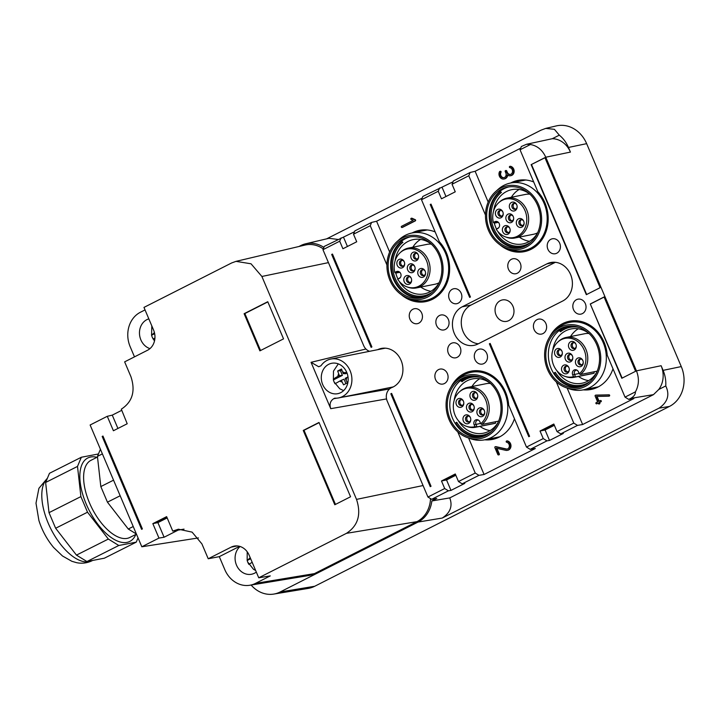 <?xml version="1.0" encoding="UTF-8"?>
<svg xmlns="http://www.w3.org/2000/svg" width="720" height="720" viewBox="0 0 720 720"><rect width="100%" height="100%" fill="white"/><g stroke="black" fill="none" stroke-linecap="round" stroke-linejoin="round"><path stroke-width="1.08" d="M133.227 526.527L128.268 529.02L136.413 534.024M120.168 495.765L107.442 502.173L128.268 529.02M100.422 449.253L97.434 456.381L100.818 486.576L107.442 502.173M113.544 480.168L100.818 486.576M102.393 453.888L97.434 456.381M97.506 457.029L90.972 460.323A43.191 20.664 63.3 0 0 85.671 466.173A43.191 20.664 63.3 0 0 95.769 515.025A43.191 20.664 63.3 0 0 129.816 537.471L136.458 534.132M135.828 534.447A46.71 22.347 -116.7 0 1 135.549 535.086A46.71 22.347 -116.7 0 1 97.65 523.962A46.71 22.347 -116.7 0 1 82.062 464.31A46.71 22.347 -116.7 0 1 96.975 457.299M98.442 453.978L81.351 457.245L77.508 466.416L80.892 496.602L87.516 512.208L108.342 539.055L118.809 545.49L136.251 542.151L138.042 537.867M136.251 542.151L104.364 558.198L86.931 561.537L76.464 555.111L55.638 528.255L49.014 512.658L45.63 482.472L49.473 473.301L81.351 457.245M45.63 482.472L77.508 466.416M86.931 561.537L118.809 545.49M76.464 555.111L108.342 539.055M55.638 528.255L87.516 512.208M49.014 512.658L80.892 496.602M326.646 238.842L541.017 130.167L545.724 128.403L554.4 129.321L559.305 135.153C563.274 138.366 566.334 142.461 568.467 147.438L586.647 143.658L681.273 366.579A30.483 26.271 -101.3 0 1 669.456 406.431L314.703 586.269A30.483 26.271 -101.3 0 1 308.097 588.429L273.753 594.081A29.286 25.236 -101.3 0 0 280.107 592.002L418.059 522.063L442.233 518.058L659.016 408.159L669.456 406.431M586.647 143.658A30.483 26.271 -101.3 0 0 556.263 125.919L545.724 128.403M568.467 147.438L570.438 152.082A22.248 19.17 78.7 0 0 552.312 138.699L559.305 135.153M530.433 144.513L520.038 149.787L521.379 146.493L526.554 144.27L530.433 144.513C537.345 145.773 542.457 150.003 545.76 157.221L636.444 370.854C639.351 378.27 639.009 385.272 635.427 391.851L625.023 397.125L628.74 399.402L630.711 398.403C633.933 396.531 635.499 394.353 635.427 391.851M442.233 518.058C450.306 512.784 452.817 506.061 449.757 497.907L653.481 394.632L658.764 389.484A22.248 19.17 -101.3 0 0 661.122 365.715L663.093 370.359C665.19 375.363 666.081 380.547 665.757 385.938C669.969 394.821 667.719 402.228 659.016 408.159M298.935 246.501L300.708 245.601A29.286 25.236 78.7 0 1 305.595 243.81A29.286 25.236 78.7 0 1 323.892 247.401M251.127 585.036A29.286 25.236 -101.3 0 0 273.753 594.081M508.761 320.634A10.926 9.414 -101.3 0 0 513.432 307.557A10.926 9.414 -101.3 0 0 502.38 299.934A10.926 9.414 -101.3 0 0 500.283 300.663A10.926 9.414 -101.3 0 0 495.603 313.74A10.926 9.414 -101.3 0 0 506.664 321.363A10.926 9.414 -101.3 0 0 508.761 320.634M526.554 144.27L552.312 138.699M386.928 264.987L370.251 225.72L353.502 234.207L356.715 241.776L342.918 248.769L339.705 241.2L322.956 249.696L324.297 246.402L354.501 231.768M369.567 351.306A10.161 8.757 78.7 0 1 363.663 345.591L322.956 249.696M377.604 349.695A20.322 17.514 78.7 0 1 381.321 348.435A20.322 17.514 78.7 0 1 401.886 362.61A20.322 17.514 78.7 0 1 393.192 386.946A20.322 17.514 78.7 0 1 391.851 387.549A10.161 8.757 78.7 0 0 387.234 401.13L427.941 497.034L431.658 499.311L448.407 490.824L450.972 490.401L446.544 479.961L443.511 480.573L455.499 474.489M457.758 431.865L475.245 473.049L458.487 481.545L455.283 473.976L441.486 480.978L444.699 488.538L427.941 497.034M450.99 387.09A35.568 30.645 78.7 0 1 464.139 373.545A35.568 30.645 78.7 0 1 470.961 371.178A35.568 30.645 78.7 0 1 508.68 405.135L526.482 447.075L530.199 449.361L546.948 440.865L549.513 440.442L545.085 430.011L542.052 430.614L554.04 424.539M556.299 381.906L573.786 423.099L557.028 431.586L553.824 424.026L540.027 431.019L543.24 438.588L526.482 447.075M549.531 337.131A35.568 30.645 78.7 0 1 562.68 323.595A35.568 30.645 78.7 0 1 569.502 321.228A35.568 30.645 78.7 0 1 607.221 355.185L625.023 397.125M499.761 244.656A35.568 30.645 78.7 0 0 524.313 251.658A35.568 30.645 78.7 0 0 531.135 249.291A35.568 30.645 78.7 0 0 537.84 191.727L520.038 149.787M485.469 215.037L468.792 175.761L452.043 184.257L455.256 191.817L441.459 198.81L438.246 191.25L421.497 199.737L422.838 196.443L453.042 181.809M401.22 294.615A35.568 30.645 78.7 0 0 425.772 301.608A35.568 30.645 78.7 0 0 432.603 299.241A35.568 30.645 78.7 0 0 439.299 241.677L421.497 199.737M469.647 297.387L470.439 296.991L431.01 204.111L430.227 204.507L469.647 297.387M570.555 274.455A20.322 17.514 78.7 0 1 562.68 301.023L477.936 343.98A20.322 17.514 78.7 0 1 474.039 345.339A20.322 17.514 78.7 0 1 454.284 333.396A20.322 17.514 78.7 0 1 462.159 306.828L546.903 263.871A20.322 17.514 78.7 0 1 550.809 262.512A20.322 17.514 78.7 0 1 570.555 274.455M331.686 254.457L332.469 254.061L371.898 346.941L371.115 347.346L331.686 254.457L332.568 254.286M430.254 486.666L390.825 393.786L391.617 393.39L431.037 486.27L430.254 486.666M490.149 343.431L529.578 436.311L528.795 436.716L489.366 343.827L490.149 343.431M531.135 164.637L586.332 294.678L600.12 287.685L544.923 157.644L531.135 164.637L544.968 157.743M604.071 296.973L635.607 371.277L621.81 378.27L590.274 303.966L604.071 296.973M517.347 273.213A7.623 6.57 78.7 0 1 515.88 273.717A7.623 6.57 78.7 0 1 508.167 268.407A7.623 6.57 78.7 0 1 511.434 259.281A7.623 6.57 78.7 0 1 512.892 258.768A7.623 6.57 78.7 0 1 520.605 264.087A7.623 6.57 78.7 0 1 517.347 273.213M458.217 303.183A7.623 6.57 78.7 0 1 456.759 303.687A7.623 6.57 78.7 0 1 449.046 298.377A7.623 6.57 78.7 0 1 452.304 289.251A7.623 6.57 78.7 0 1 453.771 288.747A7.623 6.57 78.7 0 1 461.484 294.057A7.623 6.57 78.7 0 1 458.217 303.183M542.97 333.585A7.623 6.57 78.7 0 1 541.512 334.089A7.623 6.57 78.7 0 1 533.799 328.779A7.623 6.57 78.7 0 1 537.057 319.653A7.623 6.57 78.7 0 1 538.524 319.149A7.623 6.57 78.7 0 1 546.237 324.459A7.623 6.57 78.7 0 1 542.97 333.585M582.39 313.605A7.623 6.57 78.7 0 1 580.923 314.109A7.623 6.57 78.7 0 1 573.21 308.799A7.623 6.57 78.7 0 1 576.477 299.673A7.623 6.57 78.7 0 1 577.935 299.169A7.623 6.57 78.7 0 1 585.648 304.479A7.623 6.57 78.7 0 1 582.39 313.605M444.429 383.544A7.623 6.57 78.7 0 1 442.971 384.048A7.623 6.57 78.7 0 1 435.258 378.729A7.623 6.57 78.7 0 1 438.516 369.612A7.623 6.57 78.7 0 1 439.983 369.099A7.623 6.57 78.7 0 1 447.696 374.418A7.623 6.57 78.7 0 1 444.429 383.544M418.806 323.163A7.623 6.57 78.7 0 1 417.339 323.676A7.623 6.57 78.7 0 1 409.626 318.357A7.623 6.57 78.7 0 1 412.893 309.231A7.623 6.57 78.7 0 1 414.351 308.727A7.623 6.57 78.7 0 1 422.064 314.046A7.623 6.57 78.7 0 1 418.806 323.163M483.849 363.555A7.623 6.57 78.7 0 1 482.382 364.068A7.623 6.57 78.7 0 1 474.669 358.749A7.623 6.57 78.7 0 1 477.936 349.623A7.623 6.57 78.7 0 1 479.394 349.119A7.623 6.57 78.7 0 1 487.107 354.438A7.623 6.57 78.7 0 1 483.849 363.555M457.236 357.291A7.623 6.57 78.7 0 1 455.778 357.804A7.623 6.57 78.7 0 1 448.065 352.485A7.623 6.57 78.7 0 1 451.323 343.359A7.623 6.57 78.7 0 1 452.79 342.855A7.623 6.57 78.7 0 1 460.503 348.174A7.623 6.57 78.7 0 1 457.236 357.291M445.41 329.427A7.623 6.57 78.7 0 1 443.952 329.94A7.623 6.57 78.7 0 1 436.239 324.621A7.623 6.57 78.7 0 1 439.497 315.495A7.623 6.57 78.7 0 1 440.964 314.991A7.623 6.57 78.7 0 1 448.677 320.31A7.623 6.57 78.7 0 1 445.41 329.427M550.845 239.301A7.623 6.57 78.7 0 1 552.312 238.788A7.623 6.57 78.7 0 1 560.025 244.107A7.623 6.57 78.7 0 1 556.758 253.233A7.623 6.57 78.7 0 1 555.3 253.737A7.623 6.57 78.7 0 1 547.587 248.418A7.623 6.57 78.7 0 1 550.845 239.301M658.764 389.484L665.757 385.938M305.595 243.81L328.932 238.302L337.995 239.454M198.432 537.93L141.822 546.777L90.126 424.998L107.28 416.304L113.409 430.749L127.206 423.756L121.311 409.185C132.444 401.904 135.657 391.086 130.941 376.713L124.641 361.854L147.546 350.244A15.498 13.356 -101.3 0 0 153.549 329.985L143.973 307.404L231.669 262.944L236.007 261.36L305.001 245.07A28.413 24.48 78.7 0 1 323.28 248.904M430.524 498.618A28.413 24.48 78.7 0 1 416.934 521.658L314.451 573.615A28.413 24.48 78.7 0 1 308.286 575.631L249.777 585.261A26.37 22.725 78.7 0 1 224.811 569.646L219.294 556.65L208.224 558.765L231.129 547.155L237.24 545.931M431.658 499.311L436.779 498.465L431.856 500.958A29.286 25.236 78.7 0 1 418.059 522.063M449.757 497.907L431.856 500.958M478.341 343.782A20.322 17.514 -101.3 0 1 463.131 331.632A20.322 17.514 -101.3 0 1 471.015 305.055L555.354 262.305M353.502 234.207L354.843 230.913L371.601 222.417L376.587 221.247L422.145 198.153M452.043 184.257L453.384 180.954L470.142 172.467L475.128 171.288L520.686 148.194M343.548 237.321L347.436 246.474M339.705 241.2L341.055 237.906M370.251 225.72L371.601 222.417M376.587 221.247L389.646 252M422.604 229.905A35.568 30.645 -101.3 0 0 418.905 231.444A35.568 30.645 -101.3 0 0 418.401 231.705M431.901 299.214A35.568 30.645 -101.3 0 0 432.54 299.268M435.159 231.921A35.568 30.645 -101.3 0 0 419.409 230.337A35.568 30.645 -101.3 0 0 412.587 232.704A35.568 30.645 -101.3 0 0 412.074 232.974A34.425 29.664 78.7 0 1 419.877 232.632A34.425 29.664 78.7 0 1 448.524 265.419A34.425 29.664 78.7 0 1 425.556 300.492A34.425 29.664 78.7 0 1 417.717 300.834A34.425 29.664 78.7 0 1 411.579 299.439L408.222 298.26A32.382 27.9 78.7 0 1 387.648 272.961A32.382 27.9 78.7 0 1 396.9 241.704A32.382 27.9 78.7 0 1 416.025 235.413A32.382 27.9 78.7 0 1 443.07 270.504A32.382 27.9 78.7 0 1 413.991 299.574A32.382 27.9 78.7 0 1 408.222 298.26M438.246 191.25L439.596 187.956M442.089 187.362L445.977 196.524M431.109 204.327L430.227 204.507M468.792 175.761L470.142 172.467M475.128 171.288L488.187 202.05M521.145 179.946A35.568 30.645 -101.3 0 0 517.446 181.485A35.568 30.645 -101.3 0 0 516.933 181.755M530.442 249.264A35.568 30.645 -101.3 0 0 531.081 249.318M533.691 181.962A35.568 30.645 -101.3 0 0 517.95 180.387A35.568 30.645 -101.3 0 0 511.128 182.754A35.568 30.645 -101.3 0 0 510.615 183.015M628.74 399.402L633.861 398.556L582.624 424.53L567.144 388.071M576.081 321.075A35.568 30.645 78.7 0 1 576.585 320.814A35.568 30.645 78.7 0 1 576.648 320.787M612.99 368.775A35.568 30.645 78.7 0 1 597.861 387.099A35.568 30.645 78.7 0 1 591.039 389.466A35.568 30.645 78.7 0 1 583.263 389.853M594.162 388.638A35.568 30.645 78.7 0 1 589.581 388.593M573.786 423.099L577.494 425.385L582.624 424.53M557.028 431.586L560.745 433.872L577.494 425.385M560.745 433.872L563.31 433.449L549.513 440.442M554.364 425.304L545.085 430.011M490.248 343.656L489.366 343.827M543.24 438.588L546.948 440.865M540.027 431.019L542.052 430.614M530.199 449.361L535.32 448.506L484.083 474.489L468.603 438.021M477.54 371.034A35.568 30.645 78.7 0 1 478.044 370.764A35.568 30.645 78.7 0 1 478.107 370.737M514.449 418.725A35.568 30.645 78.7 0 1 499.329 437.049A35.568 30.645 78.7 0 1 492.498 439.416A35.568 30.645 78.7 0 1 484.722 439.812M495.621 438.588A35.568 30.645 78.7 0 1 491.04 438.543M475.245 473.049L478.953 475.335L484.083 474.489M458.487 481.545L462.204 483.831L478.953 475.335M462.204 483.831L464.769 483.408L450.972 490.401M455.823 475.254L446.544 479.961M391.707 393.606L390.825 393.786M444.699 488.538L448.407 490.824M441.486 480.978L443.511 480.573M586.665 294.507L531.513 164.565M622.152 378.099L590.274 303.966M590.652 303.885L604.107 297.063M402.282 227.412A0.639 0.549 -101.3 0 0 402.534 227.358L415.341 220.869A0.639 0.549 -101.3 0 0 415.269 219.699L411.984 218.232A0.639 0.549 -101.3 0 0 411.444 218.313M506.187 170.991L506.799 172.449A3.492 3.006 78.7 0 0 510.192 174.492A3.492 3.006 78.7 0 0 512.532 171.045A3.492 3.006 78.7 0 0 509.805 167.634A0.639 0.549 78.7 0 1 509.913 166.392A4.761 4.104 78.7 0 1 513.63 171.036A4.761 4.104 78.7 0 1 510.444 175.743A4.761 4.104 78.7 0 1 507.231 174.87A4.761 4.104 78.7 0 1 504.036 178.992A4.761 4.104 78.7 0 1 499.761 176.877A4.761 4.104 78.7 0 1 499.572 171.63A0.639 0.549 78.7 0 1 500.517 172.35A3.492 3.006 78.7 0 0 500.652 176.193A3.492 3.006 78.7 0 0 503.793 177.741A3.492 3.006 78.7 0 0 505.818 172.944L505.197 171.495A0.639 0.549 78.7 0 1 506.187 170.991L506.691 170.892L507.303 172.341A3.492 3.006 -101.3 0 0 510.444 174.429M510.696 175.68A4.761 4.104 -101.3 0 0 510.948 175.644A4.761 4.104 -101.3 0 0 514.143 170.937A4.761 4.104 -101.3 0 0 510.426 166.284A0.639 0.549 -101.3 0 0 510.075 166.356M504.288 178.929A4.761 4.104 -101.3 0 0 504.549 178.884A4.761 4.104 -101.3 0 0 507.699 175.203M500.517 172.35L501.021 172.251A0.639 0.549 -101.3 0 0 500.184 171.387M501.021 172.251A3.492 3.006 -101.3 0 0 501.084 175.968A3.492 3.006 -101.3 0 0 504.045 177.678M506.691 170.892A0.639 0.549 -101.3 0 0 505.836 170.64M427.32 229.959A34.425 29.664 -101.3 0 0 425.952 230.193L412.047 232.974A34.425 29.664 78.7 0 0 399.555 239.319L396.9 241.704M420.57 239.418A27.693 23.859 -101.3 0 0 412.83 247.203M420.804 287.055A27.693 23.859 -101.3 0 0 430.938 291.267M525.861 180.009A34.425 29.664 -101.3 0 0 524.493 180.243L510.588 183.024A34.425 29.664 78.7 0 1 518.418 182.673A34.425 29.664 78.7 0 1 547.056 215.46A34.425 29.664 78.7 0 1 524.088 250.533A34.425 29.664 78.7 0 1 516.258 250.884A34.425 29.664 78.7 0 1 510.12 249.489L506.754 248.301A32.382 27.9 78.7 0 1 486.189 223.011A32.382 27.9 78.7 0 1 495.441 191.754A32.382 27.9 78.7 0 1 514.566 185.454A32.382 27.9 78.7 0 1 541.611 220.554A32.382 27.9 78.7 0 1 512.532 249.615A32.382 27.9 78.7 0 1 506.754 248.301M519.111 189.459A27.693 23.859 -101.3 0 0 511.371 197.244M519.345 237.105A27.693 23.859 -101.3 0 0 529.479 241.317M595.935 395.127A0.639 0.549 78.7 0 1 596.097 395.1L609.156 394.83A0.639 0.549 78.7 0 1 609.237 396.09L608.895 396.162M597.042 396.432L599.04 401.157M600.318 400.59L600.579 400.536A0.639 0.549 78.7 0 1 601.065 401.697L599.589 402.444L599.841 403.029A0.639 0.549 78.7 0 1 599.202 403.875M596.619 403.794L598.104 403.047L598.347 403.623A0.639 0.549 78.7 0 0 599.328 403.128L599.085 402.543L600.561 401.796A0.639 0.549 78.7 0 0 600.066 400.635L598.59 401.382L596.493 396.45L608.733 396.189A0.639 0.549 78.7 0 0 608.652 394.929L595.593 395.199A0.639 0.549 78.7 0 0 595.143 396.081L597.609 401.886L596.133 402.633A0.639 0.549 78.7 0 0 596.619 403.794L598.158 403.173M598.491 386.766A34.425 29.664 78.7 0 1 597.141 387.081L583.236 389.862A34.425 29.664 78.7 0 1 569.259 388.809L565.902 387.63A32.382 27.9 78.7 0 1 544.617 353.853A32.382 27.9 78.7 0 1 554.58 331.074A32.382 27.9 78.7 0 1 584.991 328.752A32.382 27.9 78.7 0 1 600.759 359.874A32.382 27.9 78.7 0 1 565.902 387.63M570.51 336.573A27.693 23.859 78.7 0 1 578.25 328.788M588.618 380.637A27.693 23.859 78.7 0 1 578.484 376.434M498.816 454.077L496.332 448.218L505.764 450.333A4.761 4.104 78.7 0 0 507.267 450.36A4.761 4.104 78.7 0 0 510.453 445.653A4.761 4.104 78.7 0 0 506.736 441A0.639 0.549 78.7 0 0 506.628 442.251A3.492 3.006 78.7 0 1 509.355 445.662A3.492 3.006 78.7 0 1 507.015 449.109A3.492 3.006 78.7 0 1 505.917 449.1L495.45 446.742A0.639 0.549 78.7 0 0 494.874 447.615L497.835 454.581A0.639 0.549 78.7 0 0 498.816 454.077L499.329 453.978A0.639 0.549 78.7 0 1 498.69 454.833M495.567 446.724A0.639 0.549 78.7 0 1 495.954 446.643L506.421 448.992A3.492 3.006 78.7 0 0 507.267 449.046M506.898 440.973A0.639 0.549 78.7 0 1 507.249 440.901A4.761 4.104 78.7 0 1 510.966 445.554A4.761 4.104 78.7 0 1 507.771 450.261A4.761 4.104 78.7 0 1 507.519 450.297M499.329 453.978L496.935 448.353M499.95 436.725A34.425 29.664 78.7 0 1 498.6 437.031L484.695 439.812A34.425 29.664 78.7 0 1 470.727 438.768L467.361 437.58A32.382 27.9 78.7 0 1 446.076 403.803A32.382 27.9 78.7 0 1 456.048 381.033A32.382 27.9 78.7 0 1 486.45 378.711A32.382 27.9 78.7 0 1 502.218 409.833A32.382 27.9 78.7 0 1 467.361 437.58M471.969 386.523A27.693 23.859 78.7 0 1 479.709 378.738M490.077 430.596A27.693 23.859 78.7 0 1 479.943 426.384M411.48 218.331L414.765 219.798A0.639 0.549 78.7 0 1 414.837 220.968L402.03 227.466A0.639 0.549 78.7 0 1 401.535 226.305L413.154 220.41L411.129 219.501A0.639 0.549 78.7 0 1 411.48 218.331L411.984 218.232M599.085 402.543L599.589 402.444M407.097 286.911A19.647 16.929 78.7 0 1 397.701 279.243L399.258 278.451A3.726 3.213 -101.3 0 0 399.897 278.019A3.726 3.213 -101.3 0 0 400.959 274.41A3.726 3.213 -101.3 0 0 398.592 271.503A3.726 3.213 -101.3 0 0 396.369 271.638L394.803 272.43A19.647 16.929 -101.3 0 1 400.23 252.612A19.647 16.929 -101.3 0 1 408.186 248.85A19.647 16.929 78.7 0 1 427.977 265.896A19.647 16.929 78.7 0 1 414.234 287.658A19.647 16.929 78.7 0 1 407.097 286.911L408.213 287.307A20.322 17.514 -101.3 0 0 415.602 288.072A20.322 17.514 -101.3 0 0 416.466 287.928L434.925 284.238A20.322 17.514 -101.3 0 0 439.101 282.735M431.379 244.152A20.322 17.514 -101.3 0 0 427.806 244.233A20.322 17.514 -101.3 0 0 426.951 244.377L408.492 248.067A20.322 17.514 -101.3 0 0 401.112 251.811L400.23 252.612M400.32 277.542A3.051 2.628 78.7 0 1 400.257 277.578L397.701 279.243M416.466 287.928A20.322 17.514 -101.3 0 0 429.741 265.059A20.322 17.514 -101.3 0 0 409.347 247.923A20.322 17.514 -101.3 0 0 408.492 248.067M399.096 271.764L395.703 273.114L399.834 272.286M396.369 271.638L397.89 272.007A3.051 2.628 78.7 0 1 399.168 271.773M394.803 272.43L395.703 273.114M410.517 263.79A4.518 3.888 -101.3 0 0 407.358 268.794A4.518 3.888 -101.3 0 0 411.912 272.709A4.518 3.888 -101.3 0 0 415.125 268.38A4.518 3.888 -101.3 0 0 414.774 266.625A4.518 3.888 -101.3 0 0 410.517 263.79M404.613 263.034A4.518 3.888 -101.3 0 0 404.325 261.945A4.518 3.888 -101.3 0 0 399.591 259.218A4.518 3.888 -101.3 0 0 396.909 264.114A4.518 3.888 -101.3 0 0 401.166 268.065A4.518 3.888 -101.3 0 0 404.676 263.7A4.518 3.888 -101.3 0 0 404.613 263.034M415.395 260.973A4.518 3.888 -101.3 0 0 418.608 256.635A4.518 3.888 -101.3 0 0 418.257 254.88A4.518 3.888 -101.3 0 0 414 252.045A4.518 3.888 -101.3 0 0 410.841 257.049A4.518 3.888 -101.3 0 0 415.395 260.973M407.034 275.535A4.518 3.888 -101.3 0 0 403.875 280.539A4.518 3.888 -101.3 0 0 408.429 284.454A4.518 3.888 -101.3 0 0 411.642 280.125A4.518 3.888 -101.3 0 0 411.291 278.37A4.518 3.888 -101.3 0 0 407.034 275.535M417.807 273.474A4.518 3.888 -101.3 0 0 422.073 277.416A4.518 3.888 -101.3 0 0 425.583 273.06A4.518 3.888 -101.3 0 0 425.52 272.385A4.518 3.888 -101.3 0 0 425.232 271.305A4.518 3.888 -101.3 0 0 420.498 268.569A4.518 3.888 -101.3 0 0 417.807 273.474M414.837 266.778A3.051 2.628 -101.3 0 0 409.887 268.443A3.051 2.628 -101.3 0 0 415.125 268.218M404.379 262.098A3.051 2.628 -101.3 0 0 399.42 263.682A3.051 2.628 -101.3 0 0 404.667 263.538M418.32 255.033A3.051 2.628 -101.3 0 0 413.37 256.698A3.051 2.628 -101.3 0 0 418.608 256.473M411.354 278.523A3.051 2.628 -101.3 0 0 406.404 280.179A3.051 2.628 -101.3 0 0 411.642 279.963M425.286 271.458A3.051 2.628 -101.3 0 0 420.327 273.042A3.051 2.628 -101.3 0 0 425.574 272.898M412.533 264.978A3.051 2.628 -101.3 0 0 413.685 270.774M402.075 260.298A3.051 2.628 -101.3 0 0 403.236 266.094M416.016 253.233A3.051 2.628 -101.3 0 0 417.168 259.029M409.05 276.714A3.051 2.628 -101.3 0 0 410.202 282.51M422.982 269.649A3.051 2.628 -101.3 0 0 424.143 275.445M428.895 294.768L423.9 295.767A29.466 25.389 -101.3 0 1 417.195 296.064A29.466 25.389 -101.3 0 1 393.705 273.942A29.466 25.389 -101.3 0 1 402.885 242.352L401.976 241.587A30.483 26.271 -101.3 0 0 392.472 274.266A30.483 26.271 -101.3 0 0 416.772 297.153A30.483 26.271 -101.3 0 0 423.711 296.838A30.483 26.271 -101.3 0 0 426.411 296.127M423.9 295.767A29.466 25.389 -101.3 0 0 432.522 292.005M399.105 281.178A27.693 23.859 -101.3 0 0 417.933 294.165A27.693 23.859 -101.3 0 0 424.233 293.886A27.693 23.859 -101.3 0 0 439.029 282.897M431.253 244.035A27.693 23.859 -101.3 0 0 419.67 239.301A27.693 23.859 -101.3 0 0 413.37 239.58A27.693 23.859 -101.3 0 0 395.064 260.973M410.202 236.88A30.996 26.703 -101.3 0 0 390.843 268.92A30.996 26.703 -101.3 0 0 416.565 297.693A30.996 26.703 -101.3 0 0 422.343 297.594M395.784 273.096A27.693 23.859 -101.3 0 0 397.908 278.928M415.98 236.79A30.996 26.703 78.7 0 1 441.765 266.301A30.996 26.703 78.7 0 1 421.083 297.882A30.996 26.703 78.7 0 1 414.036 298.197A30.996 26.703 78.7 0 1 388.251 268.677A30.996 26.703 78.7 0 1 408.924 237.096A30.996 26.703 78.7 0 1 415.98 236.79M490.518 383.472A20.322 17.514 -101.3 0 0 486.09 383.697L467.631 387.396A20.322 17.514 -101.3 0 0 460.26 391.14L459.369 391.932A19.647 16.929 78.7 0 1 487.125 405.216A19.647 16.929 78.7 0 1 480.726 423.738L481.779 424.494A20.322 17.514 -101.3 0 0 488.97 404.883A20.322 17.514 -101.3 0 0 467.631 387.396M498.645 421.119L481.779 424.494M459.369 391.932A19.647 16.929 78.7 0 0 453.582 409.932A19.647 16.929 -101.3 0 0 466.236 426.24L467.361 426.636A20.322 17.514 -101.3 0 0 475.605 427.248L494.064 423.558A20.322 17.514 -101.3 0 0 495.504 423.198L477.045 426.888L475.956 424.314A3.051 2.628 78.7 0 1 478.413 420.093M495.666 421.632L495.504 423.198M466.236 426.24A19.647 16.929 -101.3 0 0 474.939 426.672L474.165 424.836A3.726 3.213 -101.3 0 1 474.534 420.885A3.726 3.213 -101.3 0 1 477.837 419.823A3.726 3.213 -101.3 0 1 479.952 421.902L480.726 423.738M475.605 427.248A20.322 17.514 -101.3 0 0 477.045 426.888L474.939 426.672M466.497 408.114A4.518 3.888 -101.3 0 0 470.754 412.065A4.518 3.888 -101.3 0 0 474.264 407.709A4.518 3.888 -101.3 0 0 474.21 407.034A4.518 3.888 -101.3 0 0 473.913 405.954A4.518 3.888 -101.3 0 0 469.188 403.218A4.518 3.888 -101.3 0 0 466.497 408.114M466.173 414.855A4.518 3.888 -101.3 0 0 463.014 419.859A4.518 3.888 -101.3 0 0 467.568 423.774A4.518 3.888 -101.3 0 0 470.781 419.445A4.518 3.888 -101.3 0 0 470.43 417.69A4.518 3.888 -101.3 0 0 466.173 414.855M463.752 402.354A4.518 3.888 -101.3 0 0 463.464 401.274A4.518 3.888 -101.3 0 0 458.73 398.538A4.518 3.888 -101.3 0 0 456.048 403.443A4.518 3.888 -101.3 0 0 460.305 407.385A4.518 3.888 -101.3 0 0 463.815 403.029A4.518 3.888 -101.3 0 0 463.752 402.354M476.955 412.794A4.518 3.888 -101.3 0 0 481.212 416.745A4.518 3.888 -101.3 0 0 484.722 412.38A4.518 3.888 -101.3 0 0 484.659 411.714A4.518 3.888 -101.3 0 0 484.371 410.625A4.518 3.888 -101.3 0 0 479.637 407.898A4.518 3.888 -101.3 0 0 476.955 412.794M474.534 400.293A4.518 3.888 -101.3 0 0 477.747 395.964A4.518 3.888 -101.3 0 0 477.396 394.209A4.518 3.888 -101.3 0 0 473.139 391.374A4.518 3.888 -101.3 0 0 469.98 396.378A4.518 3.888 -101.3 0 0 474.534 400.293M473.976 406.098A3.051 2.628 -101.3 0 0 469.017 407.691A3.051 2.628 -101.3 0 0 474.264 407.547M470.493 417.843A3.051 2.628 -101.3 0 0 465.543 419.508A3.051 2.628 -101.3 0 0 470.781 419.283M463.518 401.427A3.051 2.628 -101.3 0 0 458.559 403.011A3.051 2.628 -101.3 0 0 463.806 402.867M484.425 410.778A3.051 2.628 -101.3 0 0 479.466 412.371A3.051 2.628 -101.3 0 0 484.713 412.218M477.459 394.362A3.051 2.628 -101.3 0 0 472.509 396.018A3.051 2.628 -101.3 0 0 477.747 395.802M471.672 404.298A3.051 2.628 -101.3 0 0 472.833 410.094M468.189 416.043A3.051 2.628 -101.3 0 0 469.35 421.839M461.214 399.618A3.051 2.628 -101.3 0 0 462.375 405.414M482.121 408.978A3.051 2.628 -101.3 0 0 483.282 414.774M475.155 392.553A3.051 2.628 -101.3 0 0 476.316 398.349M463.896 380.358L461.115 380.916L462.033 381.681A29.466 25.389 -101.3 0 1 471.474 377.298A29.466 25.389 -101.3 0 1 480.879 377.451M473.652 376.002A30.483 26.271 -101.3 0 0 470.889 376.38A30.483 26.271 -101.3 0 0 461.115 380.916M456.957 422.649L455.634 422.919A30.483 26.271 -101.3 0 0 482.85 436.167A30.483 26.271 -101.3 0 0 485.55 435.447M455.634 422.919L456.732 422.289A29.466 25.389 -101.3 0 0 483.039 435.096A29.466 25.389 -101.3 0 0 491.661 431.325M490.392 383.355A27.693 23.859 -101.3 0 0 472.509 378.909A27.693 23.859 -101.3 0 0 454.203 400.302M469.341 376.209A30.996 26.703 -101.3 0 0 449.811 403.425A30.996 26.703 -101.3 0 0 481.482 436.923M458.244 420.507A27.693 23.859 -101.3 0 0 483.372 433.215A27.693 23.859 -101.3 0 0 498.168 422.226M447.282 403.929A30.996 26.703 78.7 0 1 468.063 376.425A30.996 26.703 78.7 0 1 501.012 409.698A30.996 26.703 78.7 0 1 480.222 437.211A30.996 26.703 78.7 0 1 447.282 403.929M456.048 381.033L458.694 378.648A34.425 29.664 78.7 0 1 471.186 372.303A34.425 29.664 78.7 0 1 507.78 409.266A34.425 29.664 78.7 0 1 484.695 439.812M589.059 333.522A20.322 17.514 -101.3 0 0 584.631 333.747L566.172 337.437A20.322 17.514 -101.3 0 0 558.792 341.181L557.91 341.982A19.647 16.929 78.7 0 1 585.657 355.266A19.647 16.929 78.7 0 1 579.267 373.779L580.32 374.535A20.322 17.514 -101.3 0 0 587.502 354.933A20.322 17.514 -101.3 0 0 566.172 337.437M597.177 371.16L580.32 374.535M557.91 341.982A19.647 16.929 78.7 0 0 552.123 359.982A19.647 16.929 -101.3 0 0 564.777 376.29L565.893 376.677A20.322 17.514 -101.3 0 0 574.146 377.298L592.605 373.608A20.322 17.514 -101.3 0 0 594.045 373.239L575.586 376.938L574.497 374.355A3.051 2.628 78.7 0 1 576.954 370.143M594.207 371.682L594.045 373.239M564.777 376.29A19.647 16.929 -101.3 0 0 573.48 376.713L572.706 374.877A3.726 3.213 -101.3 0 1 573.075 370.926A3.726 3.213 -101.3 0 1 576.378 369.873A3.726 3.213 -101.3 0 1 578.493 371.943L579.267 373.779M574.146 377.298A20.322 17.514 -101.3 0 0 575.586 376.938L573.48 376.713M565.038 358.164A4.518 3.888 -101.3 0 0 569.295 362.106A4.518 3.888 -101.3 0 0 572.805 357.75A4.518 3.888 -101.3 0 0 572.751 357.084A4.518 3.888 -101.3 0 0 572.454 355.995A4.518 3.888 -101.3 0 0 567.729 353.268A4.518 3.888 -101.3 0 0 565.038 358.164M564.714 364.905A4.518 3.888 -101.3 0 0 561.555 369.909A4.518 3.888 -101.3 0 0 566.109 373.824A4.518 3.888 -101.3 0 0 569.322 369.495A4.518 3.888 -101.3 0 0 568.971 367.74A4.518 3.888 -101.3 0 0 564.714 364.905M562.293 352.404A4.518 3.888 -101.3 0 0 562.005 351.315A4.518 3.888 -101.3 0 0 557.271 348.588A4.518 3.888 -101.3 0 0 554.589 353.484A4.518 3.888 -101.3 0 0 558.846 357.435A4.518 3.888 -101.3 0 0 562.356 353.07A4.518 3.888 -101.3 0 0 562.293 352.404M575.496 362.844A4.518 3.888 -101.3 0 0 579.753 366.786A4.518 3.888 -101.3 0 0 583.263 362.43A4.518 3.888 -101.3 0 0 583.2 361.755A4.518 3.888 -101.3 0 0 582.912 360.675A4.518 3.888 -101.3 0 0 578.178 357.939A4.518 3.888 -101.3 0 0 575.496 362.844M573.075 350.343A4.518 3.888 -101.3 0 0 576.288 346.014A4.518 3.888 -101.3 0 0 575.937 344.25A4.518 3.888 -101.3 0 0 571.68 341.424A4.518 3.888 -101.3 0 0 568.521 346.419A4.518 3.888 -101.3 0 0 573.075 350.343M572.517 356.148A3.051 2.628 -101.3 0 0 567.558 357.732A3.051 2.628 -101.3 0 0 572.805 357.588M569.034 367.893A3.051 2.628 -101.3 0 0 564.084 369.549A3.051 2.628 -101.3 0 0 569.322 369.333M562.059 351.468A3.051 2.628 -101.3 0 0 557.1 353.061A3.051 2.628 -101.3 0 0 562.347 352.908M582.966 360.828A3.051 2.628 -101.3 0 0 578.007 362.412A3.051 2.628 -101.3 0 0 583.254 362.268M576 344.403A3.051 2.628 -101.3 0 0 571.05 346.068A3.051 2.628 -101.3 0 0 576.288 345.852M570.213 354.348A3.051 2.628 -101.3 0 0 571.374 360.144M566.73 366.084A3.051 2.628 -101.3 0 0 567.891 371.88M559.755 349.668A3.051 2.628 -101.3 0 0 560.916 355.464M580.662 359.019A3.051 2.628 -101.3 0 0 581.823 364.815M573.696 342.603A3.051 2.628 -101.3 0 0 574.857 348.399M562.437 330.399L559.656 330.957L560.565 331.722A29.466 25.389 -101.3 0 1 570.015 327.339A29.466 25.389 -101.3 0 1 579.42 327.501M572.193 326.043A30.483 26.271 -101.3 0 0 569.43 326.421A30.483 26.271 -101.3 0 0 559.656 330.957M555.498 372.699L554.175 372.96A30.483 26.271 -101.3 0 0 581.391 386.208A30.483 26.271 -101.3 0 0 584.091 385.497M554.175 372.96L555.273 372.33A29.466 25.389 -101.3 0 0 581.58 385.137A29.466 25.389 -101.3 0 0 590.202 381.375M588.933 333.405A27.693 23.859 -101.3 0 0 571.05 328.95A27.693 23.859 -101.3 0 0 552.744 350.343M567.882 326.25A30.996 26.703 -101.3 0 0 548.352 353.475A30.996 26.703 -101.3 0 0 580.023 386.964M556.785 370.548A27.693 23.859 -101.3 0 0 581.913 383.256A27.693 23.859 -101.3 0 0 596.709 372.267M545.823 353.979A30.996 26.703 78.7 0 1 566.604 326.475A30.996 26.703 78.7 0 1 599.553 359.748A30.996 26.703 78.7 0 1 578.763 387.252A30.996 26.703 78.7 0 1 545.823 353.979M554.58 331.074L557.235 328.689A34.425 29.664 78.7 0 1 569.727 322.353A34.425 29.664 78.7 0 1 606.321 359.307A34.425 29.664 78.7 0 1 583.236 389.862M505.638 236.961A19.647 16.929 78.7 0 1 496.242 229.293L497.799 228.501A3.726 3.213 -101.3 0 0 498.438 228.06A3.726 3.213 -101.3 0 0 499.5 224.46A3.726 3.213 -101.3 0 0 497.133 221.544A3.726 3.213 -101.3 0 0 494.901 221.679L493.344 222.471A19.647 16.929 -101.3 0 1 498.771 202.653A19.647 16.929 -101.3 0 1 506.727 198.891A19.647 16.929 78.7 0 1 526.518 215.937A19.647 16.929 78.7 0 1 512.775 237.699A19.647 16.929 78.7 0 1 505.638 236.961L506.754 237.357A20.322 17.514 -101.3 0 0 514.143 238.122A20.322 17.514 -101.3 0 0 515.007 237.969L533.466 234.279A20.322 17.514 -101.3 0 0 537.642 232.785M529.92 194.193A20.322 17.514 -101.3 0 0 526.347 194.274A20.322 17.514 -101.3 0 0 525.492 194.418L507.033 198.117A20.322 17.514 -101.3 0 0 499.653 201.861L498.771 202.653M498.861 227.592A3.051 2.628 78.7 0 1 498.798 227.628L496.242 229.293M515.007 237.969A20.322 17.514 -101.3 0 0 528.282 215.109A20.322 17.514 -101.3 0 0 507.888 197.964A20.322 17.514 -101.3 0 0 507.033 198.117M497.637 221.814L494.244 223.164L498.375 222.336M494.901 221.679L496.431 222.048A3.051 2.628 78.7 0 1 497.709 221.814M493.344 222.471L494.244 223.164M509.058 213.84A4.518 3.888 -101.3 0 0 505.899 218.835A4.518 3.888 -101.3 0 0 510.444 222.759A4.518 3.888 -101.3 0 0 513.666 218.43A4.518 3.888 -101.3 0 0 513.315 216.675A4.518 3.888 -101.3 0 0 509.058 213.84M503.154 213.075A4.518 3.888 -101.3 0 0 502.866 211.995A4.518 3.888 -101.3 0 0 498.132 209.259A4.518 3.888 -101.3 0 0 495.45 214.164A4.518 3.888 -101.3 0 0 499.707 218.106A4.518 3.888 -101.3 0 0 503.217 213.75A4.518 3.888 -101.3 0 0 503.154 213.075M513.927 211.014A4.518 3.888 -101.3 0 0 517.149 206.685A4.518 3.888 -101.3 0 0 516.798 204.93A4.518 3.888 -101.3 0 0 512.541 202.095A4.518 3.888 -101.3 0 0 509.382 207.099A4.518 3.888 -101.3 0 0 513.927 211.014M505.575 225.576A4.518 3.888 -101.3 0 0 502.416 230.58A4.518 3.888 -101.3 0 0 506.961 234.495A4.518 3.888 -101.3 0 0 510.183 230.166A4.518 3.888 -101.3 0 0 509.832 228.411A4.518 3.888 -101.3 0 0 505.575 225.576M516.348 223.515A4.518 3.888 -101.3 0 0 520.614 227.466A4.518 3.888 -101.3 0 0 524.124 223.101A4.518 3.888 -101.3 0 0 524.061 222.435A4.518 3.888 -101.3 0 0 523.773 221.346A4.518 3.888 -101.3 0 0 519.039 218.619A4.518 3.888 -101.3 0 0 516.348 223.515M513.369 216.819A3.051 2.628 -101.3 0 0 508.428 218.484A3.051 2.628 -101.3 0 0 513.666 218.268M502.92 212.148A3.051 2.628 -101.3 0 0 497.961 213.732A3.051 2.628 -101.3 0 0 503.208 213.588M516.852 205.083A3.051 2.628 -101.3 0 0 511.911 206.739A3.051 2.628 -101.3 0 0 517.149 206.523M509.886 228.564A3.051 2.628 -101.3 0 0 504.945 230.229A3.051 2.628 -101.3 0 0 510.183 230.004M523.827 221.499A3.051 2.628 -101.3 0 0 518.868 223.083A3.051 2.628 -101.3 0 0 524.115 222.939M511.074 215.019A3.051 2.628 -101.3 0 0 512.226 220.815M500.616 210.339A3.051 2.628 -101.3 0 0 501.777 216.135M514.557 203.274A3.051 2.628 -101.3 0 0 515.709 209.07M507.591 226.764A3.051 2.628 -101.3 0 0 508.743 232.56M521.523 219.699A3.051 2.628 -101.3 0 0 522.684 225.495M527.436 244.809L522.441 245.817A29.466 25.389 -101.3 0 1 515.736 246.114A29.466 25.389 -101.3 0 1 492.246 223.992A29.466 25.389 -101.3 0 1 501.426 192.402L500.517 191.637A30.483 26.271 -101.3 0 0 491.013 224.307A30.483 26.271 -101.3 0 0 515.313 247.194A30.483 26.271 -101.3 0 0 522.252 246.888A30.483 26.271 -101.3 0 0 524.952 246.168M522.441 245.817A29.466 25.389 -101.3 0 0 531.063 242.046M497.646 231.228A27.693 23.859 -101.3 0 0 516.465 244.215A27.693 23.859 -101.3 0 0 522.774 243.936A27.693 23.859 -101.3 0 0 537.57 232.947M529.794 194.076A27.693 23.859 -101.3 0 0 518.211 189.342A27.693 23.859 -101.3 0 0 511.911 189.63A27.693 23.859 -101.3 0 0 493.605 211.023M508.734 186.93A30.996 26.703 -101.3 0 0 489.384 218.961A30.996 26.703 -101.3 0 0 515.097 247.734A30.996 26.703 -101.3 0 0 520.884 247.644M494.325 223.146A27.693 23.859 -101.3 0 0 496.449 228.978M514.521 186.831A30.996 26.703 78.7 0 1 540.306 216.351A30.996 26.703 78.7 0 1 519.624 247.932A30.996 26.703 78.7 0 1 512.568 248.247A30.996 26.703 78.7 0 1 486.783 218.727A30.996 26.703 78.7 0 1 507.465 187.146A30.996 26.703 78.7 0 1 514.521 186.831M495.441 191.754L498.096 189.369A34.425 29.664 78.7 0 1 510.588 183.024M107.28 416.304L112.266 415.134L121.545 410.427M208.224 558.765L201.915 543.906L192.096 532.125L178.398 529.2L172.764 531.09L166.635 516.645L152.838 523.638L158.967 538.083L141.822 546.777M236.007 261.36L251.028 263.79L261.891 276.471L356.517 499.392C361.44 514.413 358.083 525.735 346.446 533.34L258.741 577.8L249.165 555.228A15.498 13.356 -101.3 0 0 234.099 546.12A15.498 13.356 -101.3 0 0 231.129 547.155M244.116 313.704L259.884 350.856L283.536 338.868L267.759 301.716L244.116 313.704L244.872 313.551L260.559 350.514M334.791 504.756L303.255 430.452L319.014 422.46L350.559 496.764L334.791 504.756M102.177 436.446L102.96 436.05L142.389 528.93L141.606 529.335L102.177 436.446L103.059 436.275M172.764 531.09L177.894 530.244L164.097 537.237L158.967 538.083M112.266 415.134L117.927 428.463M152.838 523.638L157.896 522.621L164.097 537.237M157.896 522.621L167.175 517.923M239.607 546.345L219.294 556.65M240.093 546.498A15.498 13.356 -101.3 0 0 236.493 565.137A15.498 13.356 78.7 0 0 251.559 574.236A15.498 13.356 78.7 0 0 256.32 572.094M258.741 577.8L270.279 575.892L255.501 583.38A26.37 22.725 78.7 0 1 249.777 585.261M330.732 408.672C329.283 404.262 330.273 400.941 333.684 398.709L334.746 398.169A19.818 17.073 78.7 0 0 338.616 397.917A19.818 17.073 78.7 0 0 350.1 370.692A19.818 17.073 78.7 0 0 330.84 359.055A19.818 17.073 78.7 0 0 320.985 365.76L318.69 366.75L311.058 362.322L330.732 408.672L386.55 398.925M145.035 309.915L140.409 312.255A26.37 22.725 78.7 0 0 130.185 346.734L134.487 356.859M148.833 318.861A15.498 13.356 -101.3 0 0 140.886 339.894A15.498 13.356 -101.3 0 0 149.958 348.624M335.466 504.414L304.011 430.299L303.255 430.452M319.095 422.649L304.011 430.299M267.84 301.905L244.872 313.551M393.264 386.91L338.616 397.917M346.752 372.393A15.498 13.356 78.7 0 1 337.77 393.678A15.498 13.356 78.7 0 1 322.704 384.579A15.498 13.356 78.7 0 1 331.686 363.285A15.498 13.356 78.7 0 1 346.752 372.393M250.227 557.73L247.167 560.484L247.869 562.482L248.805 564.327L252.18 562.347M247.68 562.014L253.53 569.34L255.645 570.501M250.65 558.738L247.176 560.502M154.431 332.595L151.56 335.241L152.073 336.78M151.821 325.908L151.56 335.241L154.665 333.684M154.944 337.968L153.189 339.093L152.253 337.239L154.503 340.983M338.292 363.879L333.468 371.142L333.387 379.944C333.297 379.152 334.809 377.964 337.914 376.371L339.363 375.642L337.644 370.98L341.523 369.009L342.576 371.943A5.085 4.374 78.7 0 1 344.745 372.915L346.59 372.024M339.363 375.642L342.405 375.372L333.387 379.944L333.891 381.456M345.996 379.989L345.276 378.288L346.716 377.559A5.085 4.374 78.7 0 1 345.996 379.989L347.409 382.869L343.53 384.84L341.334 380.286L344.034 379.197L345.906 383.625M342.054 381.987A5.085 4.374 78.7 0 1 339.885 381.015L335.016 383.769L334.071 381.924L339.741 388.773L343.638 390.6M346.716 377.559L348.003 376.911M342.405 375.372L340.434 370.728L341.838 370.008M337.644 370.98L340.434 370.728M342.576 371.943L343.296 373.644L345.654 373.716L347.013 373.032M343.296 373.644L344.745 372.915M339.885 381.015L341.334 380.286M154.863 523.233L166.851 517.149M47.277 478.548A46.998 22.482 63.3 0 0 44.037 483.147A46.998 22.482 63.3 0 0 55.026 536.319A46.998 22.482 63.3 0 0 92.079 560.736C87.066 563.13 81.891 563.769 76.536 562.662L71.856 561.294L62.478 555.975L53.631 547.488C47.025 539.568 42.111 530.568 38.898 520.488L36 503.181L38.907 488.331L47.43 478.161M545.76 157.221L570.438 152.082M636.444 370.854L661.122 365.715M663.093 370.359L681.273 366.579M280.107 592.002L314.703 586.269M630.711 398.403L653.481 394.632M546.903 263.871L554.922 262.269M471.015 305.055L462.159 306.828M402.03 227.466L402.534 227.358M414.837 220.968L415.341 220.869M414.765 219.798L415.269 219.699M506.799 172.449L507.303 172.341M509.913 166.392L510.426 166.284M595.593 395.199L596.097 395.1M608.652 394.929L609.156 394.83M600.561 401.796L601.065 401.697M599.328 403.128L599.841 403.029M495.45 446.742L495.954 446.643M505.917 449.1L506.421 448.992M506.736 441L507.249 440.901M399.258 278.451L400.257 277.578M480.582 423.387L474.165 424.836M579.123 373.437L572.706 374.877M497.799 228.501L498.798 227.628M173.007 530.973L184.041 529.137M346.446 533.34L416.934 521.658M255.501 583.38L314.451 573.615M356.517 499.392L423.063 485.541M311.058 362.322L365.931 349.011M261.891 276.471L328.437 262.62M333.684 398.709L336.825 398.16M341.298 397.377L389.538 388.953M337.914 376.371A5.085 4.374 78.7 0 1 338.634 373.941M92.079 560.736L92.673 560.439M401.904 227.502L402.408 227.403M411.183 218.295L411.687 218.196M505.566 170.622L506.07 170.523M509.742 166.392L510.246 166.293M510.444 175.743L510.948 175.644M504.036 178.992L504.549 178.884M499.923 171.369L500.427 171.27M595.512 395.208L596.016 395.109M608.814 396.18L609.327 396.081M600.192 400.599L600.696 400.491M598.968 404.001L599.472 403.902M596.502 403.839L597.006 403.74M498.456 454.95L498.96 454.851M495.243 446.742L495.756 446.643M506.565 441.009L507.069 440.901M507.267 450.36L507.771 450.261M425.556 300.492L433.107 298.98M476.478 376.299L471.474 377.298M488.034 434.088L483.039 435.096M471.186 372.303L478.746 370.791M575.019 326.34L570.015 327.339M586.575 384.138L581.58 385.137M569.727 322.353L577.287 320.841M524.088 250.533L531.648 249.021M330.84 359.055L385.236 348.174M247.221 551.808L247.167 560.484"/></g></svg>
